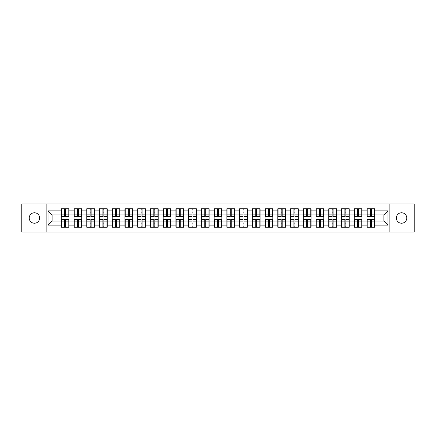 <?xml version="1.0" encoding="UTF-8"?>
<svg xmlns="http://www.w3.org/2000/svg" width="436" height="436" viewBox="0 0 436 436"><rect width="100%" height="100%" fill="white"/><g stroke="black" fill="none" stroke-linecap="round" stroke-linejoin="round"><path stroke-width="0.65" d="M401.545 223.227A5.227 5.227 0 0 1 396.319 218A5.227 5.227 0 0 1 401.545 212.773A5.227 5.227 0 0 1 406.772 218A5.227 5.227 0 0 1 401.545 223.227M34.455 223.227A5.227 5.227 0 0 1 29.228 218A5.227 5.227 0 0 1 34.455 212.773A5.227 5.227 0 0 1 39.681 218A5.227 5.227 0 0 1 34.455 223.227M389.871 232.001L414.2 232.001L414.2 203.999L389.871 203.999L389.871 232.001L46.129 232.001L46.129 203.999L21.8 203.999L21.8 232.001L46.129 232.001M389.871 203.999L46.129 203.999M383.909 221.019L383.909 214.981L374.726 214.981L374.726 221.019L383.909 221.019L387.991 225.101L387.991 210.899L374.726 210.899L374.726 208.773L366.965 208.773L366.965 214.981L361.984 214.981L361.984 221.019L366.965 221.019L366.965 214.981M387.991 225.101L374.726 225.101L374.726 227.227L366.965 227.227L366.965 225.101L361.984 225.101L361.984 227.227L354.228 227.227L354.228 225.101L349.247 225.101L349.247 227.227L341.492 227.227L341.492 225.101L336.51 225.101L336.51 227.227L328.755 227.227L328.755 225.101L323.774 225.101L323.774 227.227L316.018 227.227L316.018 225.101L311.037 225.101L311.037 227.227L303.282 227.227L303.282 225.101L298.3 225.101L298.3 227.227L290.545 227.227L290.545 225.101L285.564 225.101L285.564 227.227L277.808 227.227L277.808 225.101L272.827 225.101L272.827 227.227L265.072 227.227L265.072 225.101L260.09 225.101L260.09 227.227L252.335 227.227L252.335 225.101L247.354 225.101L247.354 227.227L239.598 227.227L239.598 225.101L234.617 225.101L234.617 227.227L226.856 227.227L226.856 225.101L221.88 225.101L221.88 227.227L214.12 227.227L214.12 225.101L209.144 225.101L209.144 227.227L201.383 227.227L201.383 225.101L196.402 225.101L196.402 227.227L188.646 227.227L188.646 225.101L183.665 225.101L183.665 227.227L175.91 227.227L175.91 225.101L170.928 225.101L170.928 227.227L163.173 227.227L163.173 225.101L158.192 225.101L158.192 227.227L150.436 227.227L150.436 225.101L145.455 225.101L145.455 227.227L137.7 227.227L137.7 225.101L132.718 225.101L132.718 227.227L124.963 227.227L124.963 225.101L119.982 225.101L119.982 227.227L112.226 227.227L112.226 225.101L107.245 225.101L107.245 227.227L99.49 227.227L99.49 225.101L94.508 225.101L94.508 227.227L86.753 227.227L86.753 225.101L81.772 225.101L81.772 227.227L74.016 227.227L74.016 225.101L69.035 225.101L69.035 227.227L61.274 227.227L61.274 225.101L48.009 225.101L48.009 210.899L61.274 210.899L61.274 214.981L52.091 214.981L52.091 221.019L61.274 221.019L61.274 214.981M366.965 210.899L361.984 210.899L361.984 208.773L354.228 208.773L354.228 210.899L349.247 210.899L349.247 208.773L341.492 208.773L341.492 210.899L336.51 210.899L336.51 208.773L328.755 208.773L328.755 210.899L323.774 210.899L323.774 208.773L316.018 208.773L316.018 210.899L311.037 210.899L311.037 208.773L303.282 208.773L303.282 210.899L298.3 210.899L298.3 208.773L290.545 208.773L290.545 210.899L285.564 210.899L285.564 208.773L277.808 208.773L277.808 210.899L272.827 210.899L272.827 208.773L265.072 208.773L265.072 210.899L260.09 210.899L260.09 208.773L252.335 208.773L252.335 210.899L247.354 210.899L247.354 208.773L239.598 208.773L239.598 210.899L234.617 210.899L234.617 208.773L226.856 208.773L226.856 210.899L221.88 210.899L221.88 208.773L214.12 208.773L214.12 210.899L209.144 210.899L209.144 208.773L201.383 208.773L201.383 210.899L196.402 210.899L196.402 208.773L188.646 208.773L188.646 210.899L183.665 210.899L183.665 208.773L175.91 208.773L175.91 210.899L170.928 210.899L170.928 208.773L163.173 208.773L163.173 210.899L158.192 210.899L158.192 208.773L150.436 208.773L150.436 210.899L145.455 210.899L145.455 208.773L137.7 208.773L137.7 210.899L132.718 210.899L132.718 208.773L124.963 208.773L124.963 210.899L119.982 210.899L119.982 208.773L112.226 208.773L112.226 210.899L107.245 210.899L107.245 208.773L99.49 208.773L99.49 210.899L94.508 210.899L94.508 208.773L86.753 208.773L86.753 210.899L81.772 210.899L81.772 208.773L74.016 208.773L74.016 210.899L69.035 210.899L69.035 208.773L61.274 208.773L61.274 210.899M366.965 221.019L366.965 225.101M361.984 221.019L361.984 225.101M361.984 210.899L361.984 214.981M349.247 221.019L354.228 221.019L354.228 214.981L349.247 214.981L349.247 225.101M354.228 221.019L354.228 225.101M354.228 210.899L354.228 214.981M349.247 210.899L349.247 214.981M336.51 221.019L341.492 221.019L341.492 214.981L336.51 214.981L336.51 225.101M341.492 221.019L341.492 225.101M341.492 210.899L341.492 214.981M336.51 210.899L336.51 214.981M323.774 221.019L328.755 221.019L328.755 214.981L323.774 214.981L323.774 225.101M328.755 221.019L328.755 225.101M328.755 210.899L328.755 214.981M323.774 210.899L323.774 214.981M311.037 221.019L316.018 221.019L316.018 214.981L311.037 214.981L311.037 225.101M316.018 221.019L316.018 225.101M316.018 210.899L316.018 214.981M311.037 210.899L311.037 214.981M298.3 221.019L303.282 221.019L303.282 214.981L298.3 214.981L298.3 225.101M303.282 221.019L303.282 225.101M303.282 210.899L303.282 214.981M298.3 210.899L298.3 214.981M285.564 221.019L290.545 221.019L290.545 214.981L285.564 214.981L285.564 225.101M290.545 221.019L290.545 225.101M290.545 210.899L290.545 214.981M285.564 210.899L285.564 214.981M272.827 221.019L277.808 221.019L277.808 214.981L272.827 214.981L272.827 225.101M277.808 221.019L277.808 225.101M277.808 210.899L277.808 214.981M272.827 210.899L272.827 214.981M260.09 221.019L265.072 221.019L265.072 214.981L260.09 214.981L260.09 225.101M265.072 221.019L265.072 225.101M265.072 210.899L265.072 214.981M260.09 210.899L260.09 214.981M247.354 221.019L252.335 221.019L252.335 214.981L247.354 214.981L247.354 225.101M252.335 221.019L252.335 225.101M252.335 210.899L252.335 214.981M247.354 210.899L247.354 214.981M234.617 221.019L239.598 221.019L239.598 214.981L234.617 214.981L234.617 225.101M239.598 221.019L239.598 225.101M239.598 210.899L239.598 214.981M234.617 210.899L234.617 214.981M221.88 221.019L226.856 221.019L226.856 214.981L221.88 214.981L221.88 225.101M226.856 221.019L226.856 225.101M226.856 210.899L226.856 214.981M221.88 210.899L221.88 214.981M209.144 221.019L214.12 221.019L214.12 214.981L209.144 214.981L209.144 225.101M214.12 221.019L214.12 225.101M214.12 210.899L214.12 214.981M209.144 210.899L209.144 214.981M196.402 221.019L201.383 221.019L201.383 214.981L196.402 214.981L196.402 225.101M201.383 221.019L201.383 225.101M201.383 210.899L201.383 214.981M196.402 210.899L196.402 214.981M183.665 221.019L188.646 221.019L188.646 214.981L183.665 214.981L183.665 225.101M188.646 221.019L188.646 225.101M188.646 210.899L188.646 214.981M183.665 210.899L183.665 214.981M170.928 221.019L175.91 221.019L175.91 214.981L170.928 214.981L170.928 225.101M175.91 221.019L175.91 225.101M175.91 210.899L175.91 214.981M170.928 210.899L170.928 214.981M158.192 221.019L163.173 221.019L163.173 214.981L158.192 214.981L158.192 225.101M163.173 221.019L163.173 225.101M163.173 210.899L163.173 214.981M158.192 210.899L158.192 214.981M145.455 221.019L150.436 221.019L150.436 214.981L145.455 214.981L145.455 225.101M150.436 221.019L150.436 225.101M150.436 210.899L150.436 214.981M145.455 210.899L145.455 214.981M132.718 221.019L137.7 221.019L137.7 214.981L132.718 214.981L132.718 225.101M137.7 221.019L137.7 225.101M137.7 210.899L137.7 214.981M132.718 210.899L132.718 214.981M119.982 221.019L124.963 221.019L124.963 214.981L119.982 214.981L119.982 225.101M124.963 221.019L124.963 225.101M124.963 210.899L124.963 214.981M119.982 210.899L119.982 214.981M107.245 221.019L112.226 221.019L112.226 214.981L107.245 214.981L107.245 225.101M112.226 221.019L112.226 225.101M112.226 210.899L112.226 214.981M107.245 210.899L107.245 214.981M94.508 221.019L99.49 221.019L99.49 214.981L94.508 214.981L94.508 225.101M99.49 221.019L99.49 225.101M99.49 210.899L99.49 214.981M94.508 210.899L94.508 214.981M81.772 221.019L86.753 221.019L86.753 214.981L81.772 214.981L81.772 225.101M86.753 221.019L86.753 225.101M86.753 210.899L86.753 214.981M81.772 210.899L81.772 214.981M69.035 221.019L74.016 221.019L74.016 214.981L69.035 214.981L69.035 225.101M74.016 221.019L74.016 225.101M74.016 210.899L74.016 214.981M69.035 210.899L69.035 214.981M61.274 221.019L61.274 225.101M52.091 221.019L48.009 225.101M48.009 210.899L52.091 214.981M374.726 221.019L374.726 225.101M374.726 210.899L374.726 214.981M387.991 210.899L383.909 214.981M68.79 208.773L68.79 216.61L65.645 216.61L65.645 208.773M64.664 208.773L64.664 216.61L61.52 216.61L61.52 208.773M64.664 209.836L65.645 209.836M65.645 212.855L64.664 212.855M61.52 227.227L61.52 219.39L64.664 219.39L64.664 227.227M65.645 227.227L65.645 219.39L68.79 219.39L68.79 227.227M65.645 226.164L64.664 226.164M64.664 223.145L65.645 223.145M81.527 208.773L81.527 216.61L78.382 216.61L78.382 208.773M77.401 208.773L77.401 216.61L74.256 216.61L74.256 208.773M77.401 209.836L78.382 209.836M78.382 212.855L77.401 212.855M94.263 208.773L94.263 216.61L91.119 216.61L91.119 208.773M90.138 208.773L90.138 216.61L86.998 216.61L86.998 208.773M90.138 209.836L91.119 209.836M91.119 212.855L90.138 212.855M107 208.773L107 216.61L103.855 216.61L103.855 208.773M102.874 208.773L102.874 216.61L99.735 216.61L99.735 208.773M102.874 209.836L103.855 209.836M103.855 212.855L102.874 212.855M119.737 208.773L119.737 216.61L116.592 216.61L116.592 208.773M115.611 208.773L115.611 216.61L112.472 216.61L112.472 208.773M115.611 209.836L116.592 209.836M116.592 212.855L115.611 212.855M132.473 208.773L132.473 216.61L129.329 216.61L129.329 208.773M128.353 208.773L128.353 216.61L125.208 216.61L125.208 208.773M128.353 209.836L129.329 209.836M129.329 212.855L128.353 212.855M74.256 227.227L74.256 219.39L77.401 219.39L77.401 227.227M78.382 227.227L78.382 219.39L81.527 219.39L81.527 227.227M78.382 226.164L77.401 226.164M77.401 223.145L78.382 223.145M86.998 227.227L86.998 219.39L90.138 219.39L90.138 227.227M91.119 227.227L91.119 219.39L94.263 219.39L94.263 227.227M91.119 226.164L90.138 226.164M90.138 223.145L91.119 223.145M99.735 227.227L99.735 219.39L102.874 219.39L102.874 227.227M103.855 227.227L103.855 219.39L107 219.39L107 227.227M103.855 226.164L102.874 226.164M102.874 223.145L103.855 223.145M112.472 227.227L112.472 219.39L115.611 219.39L115.611 227.227M116.592 227.227L116.592 219.39L119.737 219.39L119.737 227.227M116.592 226.164L115.611 226.164M115.611 223.145L116.592 223.145M125.208 227.227L125.208 219.39L128.353 219.39L128.353 227.227M129.329 227.227L129.329 219.39L132.473 219.39L132.473 227.227M129.329 226.164L128.353 226.164M128.353 223.145L129.329 223.145M145.21 208.773L145.21 216.61L142.065 216.61L142.065 208.773M141.09 208.773L141.09 216.61L137.945 216.61L137.945 208.773M141.09 209.836L142.065 209.836M142.065 212.855L141.09 212.855M137.945 227.227L137.945 219.39L141.09 219.39L141.09 227.227M142.065 227.227L142.065 219.39L145.21 219.39L145.21 227.227M142.065 226.164L141.09 226.164M141.09 223.145L142.065 223.145M157.946 208.773L157.946 216.61L154.802 216.61L154.802 208.773M153.826 208.773L153.826 216.61L150.682 216.61L150.682 208.773M153.826 209.836L154.802 209.836M154.802 212.855L153.826 212.855M150.682 227.227L150.682 219.39L153.826 219.39L153.826 227.227M154.802 227.227L154.802 219.39L157.946 219.39L157.946 227.227M154.802 226.164L153.826 226.164M153.826 223.145L154.802 223.145M170.683 208.773L170.683 216.61L167.544 216.61L167.544 208.773M166.563 208.773L166.563 216.61L163.418 216.61L163.418 208.773M166.563 209.836L167.544 209.836M167.544 212.855L166.563 212.855M163.418 227.227L163.418 219.39L166.563 219.39L166.563 227.227M167.544 227.227L167.544 219.39L170.683 219.39L170.683 227.227M167.544 226.164L166.563 226.164M166.563 223.145L167.544 223.145M183.42 208.773L183.42 216.61L180.281 216.61L180.281 208.773M179.3 208.773L179.3 216.61L176.155 216.61L176.155 208.773M179.3 209.836L180.281 209.836M180.281 212.855L179.3 212.855M176.155 227.227L176.155 219.39L179.3 219.39L179.3 227.227M180.281 227.227L180.281 219.39L183.42 219.39L183.42 227.227M180.281 226.164L179.3 226.164M179.3 223.145L180.281 223.145M196.162 208.773L196.162 216.61L193.017 216.61L193.017 208.773M192.036 208.773L192.036 216.61L188.892 216.61L188.892 208.773M192.036 209.836L193.017 209.836M193.017 212.855L192.036 212.855M188.892 227.227L188.892 219.39L192.036 219.39L192.036 227.227M193.017 227.227L193.017 219.39L196.162 219.39L196.162 227.227M193.017 226.164L192.036 226.164M192.036 223.145L193.017 223.145M208.899 208.773L208.899 216.61L205.754 216.61L205.754 208.773M204.773 208.773L204.773 216.61L201.628 216.61L201.628 208.773M204.773 209.836L205.754 209.836M205.754 212.855L204.773 212.855M201.628 227.227L201.628 219.39L204.773 219.39L204.773 227.227M205.754 227.227L205.754 219.39L208.899 219.39L208.899 227.227M205.754 226.164L204.773 226.164M204.773 223.145L205.754 223.145M221.635 208.773L221.635 216.61L218.49 216.61L218.49 208.773M217.51 208.773L217.51 216.61L214.365 216.61L214.365 208.773M217.51 209.836L218.49 209.836M218.49 212.855L217.51 212.855M214.365 227.227L214.365 219.39L217.51 219.39L217.51 227.227M218.49 227.227L218.49 219.39L221.635 219.39L221.635 227.227M218.49 226.164L217.51 226.164M217.51 223.145L218.49 223.145M234.372 208.773L234.372 216.61L231.227 216.61L231.227 208.773M230.246 208.773L230.246 216.61L227.102 216.61L227.102 208.773M230.246 209.836L231.227 209.836M231.227 212.855L230.246 212.855M227.102 227.227L227.102 219.39L230.246 219.39L230.246 227.227M231.227 227.227L231.227 219.39L234.372 219.39L234.372 227.227M231.227 226.164L230.246 226.164M230.246 223.145L231.227 223.145M247.108 208.773L247.108 216.61L243.964 216.61L243.964 208.773M242.983 208.773L242.983 216.61L239.838 216.61L239.838 208.773M242.983 209.836L243.964 209.836M243.964 212.855L242.983 212.855M239.838 227.227L239.838 219.39L242.983 219.39L242.983 227.227M243.964 227.227L243.964 219.39L247.108 219.39L247.108 227.227M243.964 226.164L242.983 226.164M242.983 223.145L243.964 223.145M259.845 208.773L259.845 216.61L256.7 216.61L256.7 208.773M255.719 208.773L255.719 216.61L252.58 216.61L252.58 208.773M255.719 209.836L256.7 209.836M256.7 212.855L255.719 212.855M252.58 227.227L252.58 219.39L255.719 219.39L255.719 227.227M256.7 227.227L256.7 219.39L259.845 219.39L259.845 227.227M256.7 226.164L255.719 226.164M255.719 223.145L256.7 223.145M272.582 208.773L272.582 216.61L269.437 216.61L269.437 208.773M268.456 208.773L268.456 216.61L265.317 216.61L265.317 208.773M268.456 209.836L269.437 209.836M269.437 212.855L268.456 212.855M265.317 227.227L265.317 219.39L268.456 219.39L268.456 227.227M269.437 227.227L269.437 219.39L272.582 219.39L272.582 227.227M269.437 226.164L268.456 226.164M268.456 223.145L269.437 223.145M285.318 208.773L285.318 216.61L282.174 216.61L282.174 208.773M281.198 208.773L281.198 216.61L278.054 216.61L278.054 208.773M281.198 209.836L282.174 209.836M282.174 212.855L281.198 212.855M278.054 227.227L278.054 219.39L281.198 219.39L281.198 227.227M282.174 227.227L282.174 219.39L285.318 219.39L285.318 227.227M282.174 226.164L281.198 226.164M281.198 223.145L282.174 223.145M298.055 208.773L298.055 216.61L294.91 216.61L294.91 208.773M293.935 208.773L293.935 216.61L290.79 216.61L290.79 208.773M293.935 209.836L294.91 209.836M294.91 212.855L293.935 212.855M290.79 227.227L290.79 219.39L293.935 219.39L293.935 227.227M294.91 227.227L294.91 219.39L298.055 219.39L298.055 227.227M294.91 226.164L293.935 226.164M293.935 223.145L294.91 223.145M310.792 208.773L310.792 216.61L307.647 216.61L307.647 208.773M306.672 208.773L306.672 216.61L303.527 216.61L303.527 208.773M306.672 209.836L307.647 209.836M307.647 212.855L306.672 212.855M303.527 227.227L303.527 219.39L306.672 219.39L306.672 227.227M307.647 227.227L307.647 219.39L310.792 219.39L310.792 227.227M307.647 226.164L306.672 226.164M306.672 223.145L307.647 223.145M323.528 208.773L323.528 216.61L320.389 216.61L320.389 208.773M319.408 208.773L319.408 216.61L316.264 216.61L316.264 208.773M319.408 209.836L320.389 209.836M320.389 212.855L319.408 212.855M316.264 227.227L316.264 219.39L319.408 219.39L319.408 227.227M320.389 227.227L320.389 219.39L323.528 219.39L323.528 227.227M320.389 226.164L319.408 226.164M319.408 223.145L320.389 223.145M336.265 208.773L336.265 216.61L333.126 216.61L333.126 208.773M332.145 208.773L332.145 216.61L329 216.61L329 208.773M332.145 209.836L333.126 209.836M333.126 212.855L332.145 212.855M329 227.227L329 219.39L332.145 219.39L332.145 227.227M333.126 227.227L333.126 219.39L336.265 219.39L336.265 227.227M333.126 226.164L332.145 226.164M332.145 223.145L333.126 223.145M349.002 208.773L349.002 216.61L345.862 216.61L345.862 208.773M344.881 208.773L344.881 216.61L341.737 216.61L341.737 208.773M344.881 209.836L345.862 209.836M345.862 212.855L344.881 212.855M341.737 227.227L341.737 219.39L344.881 219.39L344.881 227.227M345.862 227.227L345.862 219.39L349.002 219.39L349.002 227.227M345.862 226.164L344.881 226.164M344.881 223.145L345.862 223.145M361.744 208.773L361.744 216.61L358.599 216.61L358.599 208.773M357.618 208.773L357.618 216.61L354.473 216.61L354.473 208.773M357.618 209.836L358.599 209.836M358.599 212.855L357.618 212.855M354.473 227.227L354.473 219.39L357.618 219.39L357.618 227.227M358.599 227.227L358.599 219.39L361.744 219.39L361.744 227.227M358.599 226.164L357.618 226.164M357.618 223.145L358.599 223.145M374.48 208.773L374.48 216.61L371.336 216.61L371.336 208.773M370.355 208.773L370.355 216.61L367.21 216.61L367.21 208.773M370.355 209.836L371.336 209.836M371.336 212.855L370.355 212.855M367.21 227.227L367.21 219.39L370.355 219.39L370.355 227.227M371.336 227.227L371.336 219.39L374.48 219.39L374.48 227.227M371.336 226.164L370.355 226.164M370.355 223.145L371.336 223.145M64.664 214.092L61.52 214.092M64.664 216.507L61.52 216.507M68.79 214.092L65.645 214.092M68.79 216.507L65.645 216.507M65.645 221.908L68.79 221.908M65.645 219.493L68.79 219.493M61.52 221.908L64.664 221.908M61.52 219.493L64.664 219.493M77.401 214.092L74.256 214.092M77.401 216.507L74.256 216.507M81.527 214.092L78.382 214.092M81.527 216.507L78.382 216.507M90.138 214.092L86.998 214.092M90.138 216.507L86.998 216.507M94.263 214.092L91.119 214.092M94.263 216.507L91.119 216.507M102.874 214.092L99.735 214.092M102.874 216.507L99.735 216.507M107 214.092L103.855 214.092M107 216.507L103.855 216.507M115.611 214.092L112.472 214.092M115.611 216.507L112.472 216.507M119.737 214.092L116.592 214.092M119.737 216.507L116.592 216.507M128.353 214.092L125.208 214.092M128.353 216.507L125.208 216.507M132.473 214.092L129.329 214.092M132.473 216.507L129.329 216.507M78.382 221.908L81.527 221.908M78.382 219.493L81.527 219.493M74.256 221.908L77.401 221.908M74.256 219.493L77.401 219.493M91.119 221.908L94.263 221.908M91.119 219.493L94.263 219.493M86.998 221.908L90.138 221.908M86.998 219.493L90.138 219.493M103.855 221.908L107 221.908M103.855 219.493L107 219.493M99.735 221.908L102.874 221.908M99.735 219.493L102.874 219.493M116.592 221.908L119.737 221.908M116.592 219.493L119.737 219.493M112.472 221.908L115.611 221.908M112.472 219.493L115.611 219.493M129.329 221.908L132.473 221.908M129.329 219.493L132.473 219.493M125.208 221.908L128.353 221.908M125.208 219.493L128.353 219.493M141.09 214.092L137.945 214.092M141.09 216.507L137.945 216.507M145.21 214.092L142.065 214.092M145.21 216.507L142.065 216.507M142.065 221.908L145.21 221.908M142.065 219.493L145.21 219.493M137.945 221.908L141.09 221.908M137.945 219.493L141.09 219.493M153.826 214.092L150.682 214.092M153.826 216.507L150.682 216.507M157.946 214.092L154.802 214.092M157.946 216.507L154.802 216.507M154.802 221.908L157.946 221.908M154.802 219.493L157.946 219.493M150.682 221.908L153.826 221.908M150.682 219.493L153.826 219.493M166.563 214.092L163.418 214.092M166.563 216.507L163.418 216.507M170.683 214.092L167.544 214.092M170.683 216.507L167.544 216.507M167.544 221.908L170.683 221.908M167.544 219.493L170.683 219.493M163.418 221.908L166.563 221.908M163.418 219.493L166.563 219.493M179.3 214.092L176.155 214.092M179.3 216.507L176.155 216.507M183.42 214.092L180.281 214.092M183.42 216.507L180.281 216.507M180.281 221.908L183.42 221.908M180.281 219.493L183.42 219.493M176.155 221.908L179.3 221.908M176.155 219.493L179.3 219.493M192.036 214.092L188.892 214.092M192.036 216.507L188.892 216.507M196.162 214.092L193.017 214.092M196.162 216.507L193.017 216.507M193.017 221.908L196.162 221.908M193.017 219.493L196.162 219.493M188.892 221.908L192.036 221.908M188.892 219.493L192.036 219.493M204.773 214.092L201.628 214.092M204.773 216.507L201.628 216.507M208.899 214.092L205.754 214.092M208.899 216.507L205.754 216.507M205.754 221.908L208.899 221.908M205.754 219.493L208.899 219.493M201.628 221.908L204.773 221.908M201.628 219.493L204.773 219.493M217.51 214.092L214.365 214.092M217.51 216.507L214.365 216.507M221.635 214.092L218.49 214.092M221.635 216.507L218.49 216.507M218.49 221.908L221.635 221.908M218.49 219.493L221.635 219.493M214.365 221.908L217.51 221.908M214.365 219.493L217.51 219.493M230.246 214.092L227.102 214.092M230.246 216.507L227.102 216.507M234.372 214.092L231.227 214.092M234.372 216.507L231.227 216.507M231.227 221.908L234.372 221.908M231.227 219.493L234.372 219.493M227.102 221.908L230.246 221.908M227.102 219.493L230.246 219.493M242.983 214.092L239.838 214.092M242.983 216.507L239.838 216.507M247.108 214.092L243.964 214.092M247.108 216.507L243.964 216.507M243.964 221.908L247.108 221.908M243.964 219.493L247.108 219.493M239.838 221.908L242.983 221.908M239.838 219.493L242.983 219.493M255.719 214.092L252.58 214.092M255.719 216.507L252.58 216.507M259.845 214.092L256.7 214.092M259.845 216.507L256.7 216.507M256.7 221.908L259.845 221.908M256.7 219.493L259.845 219.493M252.58 221.908L255.719 221.908M252.58 219.493L255.719 219.493M268.456 214.092L265.317 214.092M268.456 216.507L265.317 216.507M272.582 214.092L269.437 214.092M272.582 216.507L269.437 216.507M269.437 221.908L272.582 221.908M269.437 219.493L272.582 219.493M265.317 221.908L268.456 221.908M265.317 219.493L268.456 219.493M281.198 214.092L278.054 214.092M281.198 216.507L278.054 216.507M285.318 214.092L282.174 214.092M285.318 216.507L282.174 216.507M282.174 221.908L285.318 221.908M282.174 219.493L285.318 219.493M278.054 221.908L281.198 221.908M278.054 219.493L281.198 219.493M293.935 214.092L290.79 214.092M293.935 216.507L290.79 216.507M298.055 214.092L294.91 214.092M298.055 216.507L294.91 216.507M294.91 221.908L298.055 221.908M294.91 219.493L298.055 219.493M290.79 221.908L293.935 221.908M290.79 219.493L293.935 219.493M306.672 214.092L303.527 214.092M306.672 216.507L303.527 216.507M310.792 214.092L307.647 214.092M310.792 216.507L307.647 216.507M307.647 221.908L310.792 221.908M307.647 219.493L310.792 219.493M303.527 221.908L306.672 221.908M303.527 219.493L306.672 219.493M319.408 214.092L316.264 214.092M319.408 216.507L316.264 216.507M323.528 214.092L320.389 214.092M323.528 216.507L320.389 216.507M320.389 221.908L323.528 221.908M320.389 219.493L323.528 219.493M316.264 221.908L319.408 221.908M316.264 219.493L319.408 219.493M332.145 214.092L329 214.092M332.145 216.507L329 216.507M336.265 214.092L333.126 214.092M336.265 216.507L333.126 216.507M333.126 221.908L336.265 221.908M333.126 219.493L336.265 219.493M329 221.908L332.145 221.908M329 219.493L332.145 219.493M344.881 214.092L341.737 214.092M344.881 216.507L341.737 216.507M349.002 214.092L345.862 214.092M349.002 216.507L345.862 216.507M345.862 221.908L349.002 221.908M345.862 219.493L349.002 219.493M341.737 221.908L344.881 221.908M341.737 219.493L344.881 219.493M357.618 214.092L354.473 214.092M357.618 216.507L354.473 216.507M361.744 214.092L358.599 214.092M361.744 216.507L358.599 216.507M358.599 221.908L361.744 221.908M358.599 219.493L361.744 219.493M354.473 221.908L357.618 221.908M354.473 219.493L357.618 219.493M370.355 214.092L367.21 214.092M370.355 216.507L367.21 216.507M374.48 214.092L371.336 214.092M374.48 216.507L371.336 216.507M371.336 221.908L374.48 221.908M371.336 219.493L374.48 219.493M367.21 221.908L370.355 221.908M367.21 219.493L370.355 219.493"/></g></svg>
